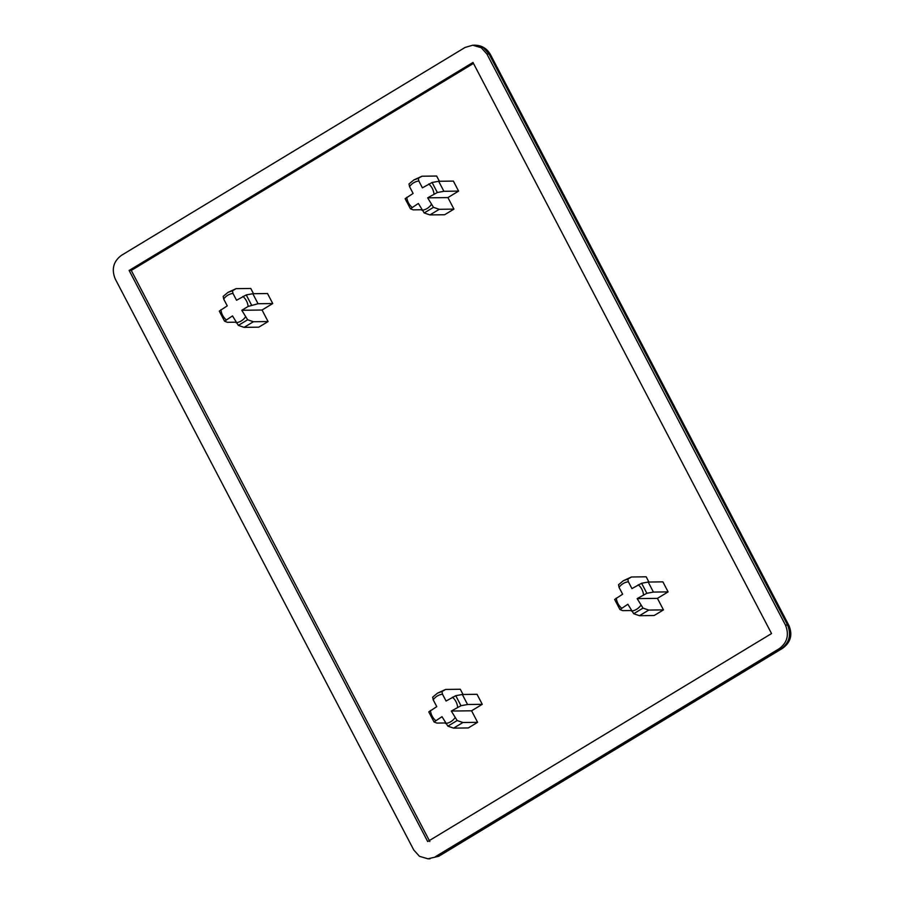 <?xml version="1.0" encoding="UTF-8"?>
<svg xmlns="http://www.w3.org/2000/svg" width="904" height="904" viewBox="0 0 904 904"><rect width="100%" height="100%" fill="white"/><g stroke="black" fill="none" stroke-linecap="round" stroke-linejoin="round"><path stroke-width="1.36" d="M489.053 54.003L483.346 47.675L474.882 45.2C481.719 45.336 486.883 48.42 490.386 54.443L489.053 54.003L787.61 625.105L788.943 625.545C792.785 634.811 790.672 642.382 782.593 648.281L781.531 648.563C789.441 642.518 791.463 634.698 787.61 625.105L785.486 625.127C789.339 634.732 787.305 642.552 779.395 648.586L781.531 648.563L438.756 856.28L427.931 858.8L419.467 856.325L413.772 849.997L115.203 278.895C111.35 269.302 113.373 261.482 121.283 255.436L465.119 47.426L472.758 45.223L481.21 47.697L486.917 54.025L489.053 54.003M482.273 704.318L471.572 710.793L451.311 711.052L460.995 705.719L467.571 704.51L482.273 704.318L477.029 694.295L462.328 694.487L455.752 695.696L446.067 701.041L442.485 694.182L441.988 691.526L445.604 689.436L437.513 693.153L432.609 697.221L437.513 693.153L441.988 691.526M432.7 697.154L433.197 699.809L436.779 706.657L428.778 711.889L434.044 721.968L442.011 716.68L447.864 726.161L453.605 728.138L462.904 722.511L457.153 720.533L451.311 711.052M467.571 704.51L462.328 694.487M471.572 710.793L477.606 722.319L462.904 722.511M445.299 722.963L436.881 723.076L434.089 721.991M477.606 722.319L468.306 727.946L453.605 728.138M445.604 689.436L460.305 689.244L463.051 694.487M253.527 293.71L250.781 288.466L236.091 288.658L232.464 290.76L232.972 293.404L236.554 300.264L246.238 294.919L252.815 293.721L267.505 293.529L272.748 303.541L258.047 303.733L248.148 306.433L241.786 310.287L247.628 319.767L253.38 321.745L244.091 327.361L238.34 325.383L232.497 315.903L224.576 321.214L227.367 322.299L235.786 322.186M241.786 310.287L262.047 310.015L268.081 321.553L258.793 327.169L244.091 327.361M272.748 303.541L262.047 310.015M252.815 293.721L258.047 303.733M224.576 321.214L219.265 311.123L227.254 305.88L223.672 299.032L223.175 296.376L228 292.376L232.464 290.76M236.091 288.658L228 292.376L223.175 296.376M268.081 321.553L253.38 321.745M619.952 609.556L614.641 599.454L622.63 594.222L619.048 587.363L618.551 584.718L623.376 580.707L627.839 579.091L628.348 581.747L631.93 588.594L641.614 583.261L648.191 582.052L653.422 592.075L646.846 593.284L637.162 598.617L643.004 608.098L648.756 610.076L639.467 615.703L633.715 613.726L627.873 604.245L619.952 609.556L622.743 610.641L631.161 610.528M648.902 582.052L646.168 576.797L631.467 576.989L623.376 580.707L618.551 584.718M631.467 576.989L627.839 579.091M648.191 582.052L662.892 581.86L668.124 591.883L657.434 598.358L663.457 609.884L654.168 615.511L639.467 615.703M657.434 598.358L637.162 598.617M668.124 591.883L653.422 592.075M663.457 609.884L648.756 610.076M421.637 209.751L413.218 209.864L410.427 208.779L418.349 203.468L424.202 212.948L429.942 214.926L439.242 209.31L433.491 207.332L427.648 197.84L437.333 192.507L443.909 191.298L438.666 181.286L432.089 182.484L422.405 187.829L418.823 180.969L418.326 178.325L421.942 176.223L413.851 179.941L408.947 184.009L413.851 179.941L418.326 178.325M438.666 181.286L453.367 181.094L458.611 191.106L447.909 197.58L453.944 209.106L439.242 209.31M447.909 197.58L427.648 197.84M409.037 183.941L409.535 186.597L413.117 193.445L405.116 198.688L410.427 208.779M458.611 191.106L443.909 191.298M421.942 176.223L436.643 176.031L439.389 181.275M453.944 209.106L444.644 214.734L429.942 214.926M129.136 270.465L472.973 62.455L771.541 633.557L427.705 841.567L129.136 270.465L131.272 270.443L473.481 63.416M429.841 841.545L131.272 270.443M435.558 856.596L779.395 648.586M785.486 625.127L486.917 54.025M433.197 699.809C435.592 696.588 438.689 694.713 442.485 694.182M460.995 705.719L455.752 695.696M452.429 697.187C455.424 699.775 457.164 703.12 457.661 707.21M447.864 726.161L457.153 720.533M454.893 717.912C452.497 721.121 449.401 722.997 445.593 723.528M435.66 720.522C432.666 717.934 430.914 714.601 430.417 710.499M236.08 322.762C239.876 322.231 242.973 320.355 245.368 317.134M247.628 319.767L238.34 325.383M248.148 306.433C247.651 302.343 245.899 298.998 242.905 296.422M246.238 294.919L251.47 304.942M232.972 293.404C229.164 293.936 226.068 295.811 223.672 299.032M220.904 309.733C221.401 313.824 223.141 317.168 226.136 319.745M628.348 581.747C624.54 582.278 621.443 584.154 619.048 587.363M616.279 598.064C616.777 602.166 618.517 605.499 621.511 608.087M631.455 611.093C635.252 610.562 638.348 608.686 640.744 605.477M643.004 608.098L633.715 613.726M643.524 594.775C643.026 590.674 641.275 587.34 638.28 584.752M641.614 583.261L646.846 593.284M424.202 212.948L433.491 207.332M431.231 204.7C428.835 207.92 425.739 209.796 421.931 210.316M411.998 207.31C409.003 204.722 407.252 201.389 406.755 197.298M409.535 186.597C411.93 183.376 415.026 181.501 418.823 180.969M437.333 192.507L432.089 182.484M428.767 183.987C431.762 186.563 433.502 189.908 433.999 193.998M472.758 45.223L474.882 45.2M427.931 858.8L430.067 858.777M438.756 856.28L782.593 648.281M788.943 625.545L490.386 54.443"/></g></svg>
